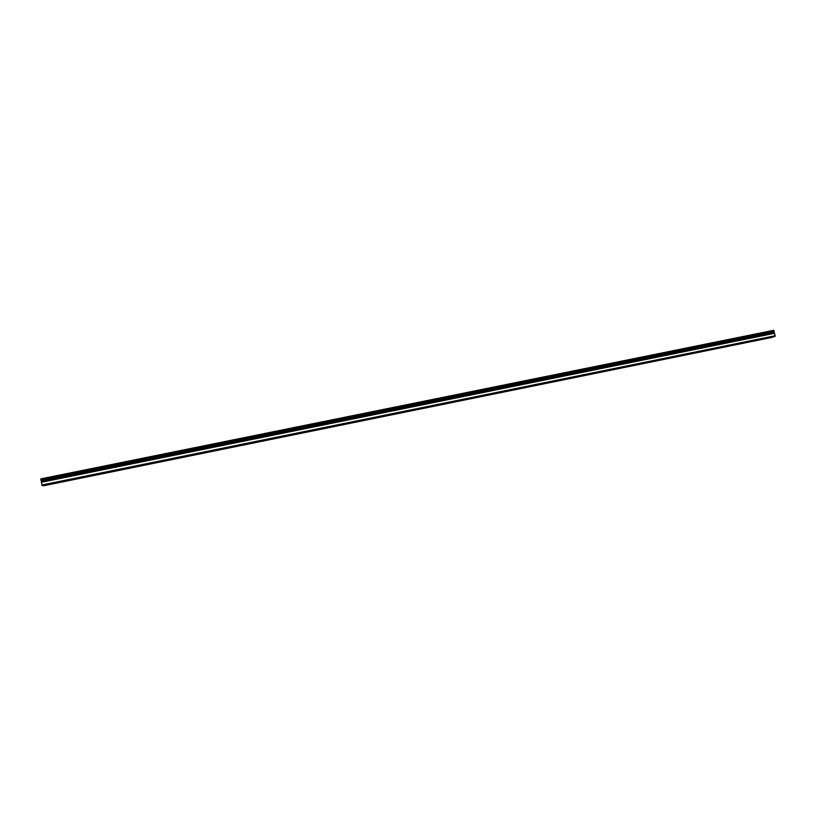 <?xml version="1.0" encoding="UTF-8"?>
<svg xmlns="http://www.w3.org/2000/svg" width="816" height="816" viewBox="0 0 816 816"><rect width="100%" height="100%" fill="white"/><g stroke="black" fill="none" stroke-linecap="round" stroke-linejoin="round"><path stroke-width="1.22" d="M41.555 481.715L41.361 480.848M41.024 480.43L773.925 332.153L774.221 331.531L773.752 330.296L40.8 478.88L41.024 480.43L774.221 331.653M773.905 332.979L773.792 332.183M760.859 339.527L763.021 338.987L760.859 339.527M743.07 343.148L745.202 342.618L743.07 343.148M725.189 346.79L727.291 346.259L725.189 346.79M707.217 350.452L709.298 349.931L707.217 350.452M689.153 354.134L691.203 353.614L689.153 354.134M670.987 357.826L673.016 357.316L670.987 357.826M652.739 361.549L654.738 361.049L652.739 361.549M634.389 365.282L636.368 364.793L634.389 365.282M615.947 369.036L617.896 368.546L615.947 369.036M597.404 372.81L599.332 372.331L597.404 372.81M578.768 376.604L580.676 376.135L578.768 376.604M560.041 380.429L561.918 379.96L560.041 380.429M541.212 384.265L543.058 383.795L541.212 384.265M522.281 388.11L524.107 387.661L522.281 388.11M503.248 391.986L505.053 391.537L503.248 391.986M484.123 395.882L485.897 395.444L484.123 395.882M464.896 399.799L466.65 399.361L464.896 399.799M445.556 403.736L447.29 403.308L445.556 403.736M426.125 407.694L427.829 407.276L426.125 407.694M406.582 411.682L408.275 411.254L406.582 411.682M386.937 415.681L388.6 415.262L386.937 415.681M367.19 419.699L368.832 419.291L367.19 419.699M347.33 423.749L348.952 423.341L347.33 423.749M327.369 427.808L328.97 427.411L327.369 427.808M307.295 431.899L308.876 431.511L307.295 431.899M287.12 436.009L288.68 435.622L287.12 436.009M266.822 440.14L268.372 439.763L266.822 440.14M246.422 444.292L244.831 444.496L246.422 444.292M225.91 448.474L224.278 448.678L225.91 448.474M205.285 452.676L203.612 452.88L205.285 452.676M184.549 456.899L182.825 457.113L184.549 456.899M163.7 461.142L161.935 461.366L163.7 461.142M142.729 465.416L140.923 465.65L142.729 465.416M121.645 469.71L119.789 469.945L121.645 469.71M100.45 474.025L98.542 474.269L100.45 474.025M79.121 478.37L77.173 478.625L79.121 478.37M57.691 482.735L55.692 483.001L57.691 482.735M41.371 481.817L42.106 485.551L43.86 485.704L771.61 337.477L775.088 336.304L774.578 333.193L41.381 481.756L774.353 332.938M42.106 485.551L775.088 336.304M41.881 484.99L775.2 335.733M40.82 479.4L774.037 330.725M41.361 482.276L774.639 333.295M41.361 482.154L774.578 333.193M41.208 480.848L774.109 332.092M41.167 480.787L774.139 332.01M40.994 480.308L774.221 331.531M41.381 481.756L774.302 332.897"/></g></svg>
